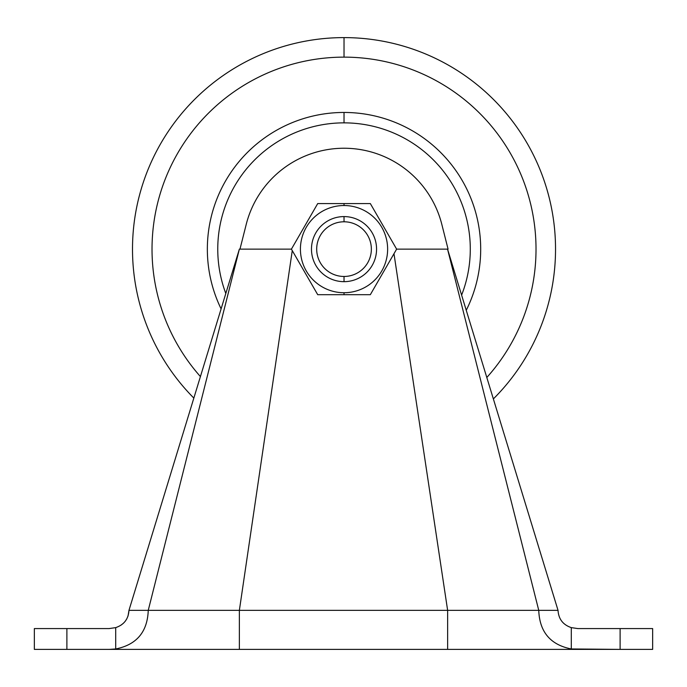 <?xml version="1.0" encoding="UTF-8"?>
<svg xmlns="http://www.w3.org/2000/svg" width="687" height="687" viewBox="0 0 687 687"><rect width="100%" height="100%" fill="white"/><g stroke="black" fill="none" stroke-linecap="round" stroke-linejoin="round"><path stroke-width="1.03" d="M558.033 610.348L538.754 610.348C539.553 631.937 550.407 644.801 571.292 648.957L571.292 627.617C562.997 624.801 558.574 619.047 558.033 610.348L447.546 249.132L538.754 610.348L558.033 610.348C558.574 619.047 562.997 624.801 571.292 627.617L571.292 648.957L577.801 649.395L447.632 649.395L447.632 610.348L538.754 610.348L447.546 249.132L396.631 249.132L370.327 294.689L396.631 249.132L370.327 203.567L344.024 203.567L344.024 205.525A43.607 43.607 0 0 1 387.631 249.132A43.607 43.607 0 0 1 344.024 292.731L344.024 294.689L370.327 294.689L317.72 294.689L291.417 249.132L317.72 203.567L370.327 203.567L396.631 249.132L447.546 249.132L558.033 610.348M239.368 249.132L128.967 610.348L148.246 610.348L239.368 249.132L148.246 610.348L128.967 610.348C128.426 619.056 124.004 624.809 115.708 627.617L115.708 648.957C136.627 644.792 147.473 631.92 148.246 610.348C147.473 631.92 136.627 644.792 115.708 648.957L109.199 649.395L239.368 649.395L239.368 610.348L148.246 610.348L239.368 610.348L239.368 649.395L447.632 649.395L109.199 649.395L115.708 648.957L115.708 627.617L109.199 628.571L66.888 628.571L66.888 649.395L109.199 649.395L66.888 649.395L66.888 628.571L34.35 628.571L34.35 649.395L34.35 628.571L109.199 628.571L115.708 627.617C124.004 624.809 128.426 619.056 128.967 610.348L128.022 616.102L128.967 610.348L239.368 249.132L239.978 249.132L246.212 224.434A100.877 100.877 0 0 1 441.835 224.434L448.07 249.132L441.835 224.434A100.877 100.877 0 0 0 246.212 224.434L239.978 249.132L291.417 249.132L239.978 249.132M393.986 253.709L447.632 610.348L239.368 610.348L447.632 610.348L447.632 649.395L620.112 649.395L571.292 648.957C550.407 644.801 539.553 631.937 538.754 610.348L447.632 610.348L393.986 253.709M115.708 627.617L109.199 628.571L115.708 627.617M120.989 625.161L123.291 623.358M125.257 621.22L126.855 618.781M34.35 649.395L66.888 649.395L34.35 649.395M652.65 649.395L620.112 649.395L652.65 649.395L652.65 628.571L652.65 649.395M652.65 628.571L620.112 628.571L620.112 649.395L620.112 628.571L577.801 628.571L571.292 627.617L577.801 628.571L652.65 628.571M292.267 250.609L239.368 610.348L292.267 250.609M447.546 249.132L448.07 249.132M311.477 249.132A32.538 32.538 0 0 1 344.024 216.585A32.538 32.538 0 0 1 376.562 249.132A32.538 32.538 0 0 1 344.024 281.67L344.024 276.466A27.334 27.334 0 0 0 371.358 249.132A27.334 27.334 0 0 0 344.024 221.789A27.334 27.334 0 0 0 316.69 249.132A27.334 27.334 0 0 0 344.024 276.466A27.334 27.334 0 0 1 316.69 249.132A27.334 27.334 0 0 1 344.024 221.789L344.024 216.585A32.538 32.538 0 0 0 311.477 249.132A32.538 32.538 0 0 0 344.024 281.67A32.538 32.538 0 0 1 311.477 249.132M344.024 205.525A43.607 43.607 0 0 0 300.417 249.132A43.607 43.607 0 0 0 344.024 292.731A43.607 43.607 0 0 0 387.631 249.132A43.607 43.607 0 0 0 344.024 205.525L344.024 203.567L317.72 203.567L291.417 249.132L317.72 294.689L344.024 294.689L344.024 292.731A43.607 43.607 0 0 1 300.417 249.132A43.607 43.607 0 0 1 344.024 205.525M344.024 221.789A27.334 27.334 0 0 1 371.358 249.132A27.334 27.334 0 0 1 344.024 276.466L344.024 281.67A32.538 32.538 0 0 0 376.562 249.132A32.538 32.538 0 0 0 344.024 216.585L344.024 221.789M193.837 398.082A211.527 211.527 0 0 1 344.024 37.605A211.527 211.527 0 0 0 193.837 398.082M200.415 376.57A191.999 191.999 0 0 1 344.024 57.133L344.024 37.605A211.527 211.527 0 0 1 493.36 398.924A211.527 211.527 0 0 0 344.024 37.605L344.024 57.133A191.999 191.999 0 0 0 200.415 376.57M225.808 293.486A126.262 126.262 0 0 1 344.024 122.861L344.024 112.453A136.679 136.679 0 0 0 221.102 308.884A136.679 136.679 0 0 1 344.024 112.453A136.679 136.679 0 0 1 466.25 310.284A136.679 136.679 0 0 0 344.024 112.453L344.024 122.861A126.262 126.262 0 0 0 225.808 293.486M486.808 377.489A191.999 191.999 0 0 0 344.024 57.133A191.999 191.999 0 0 1 486.808 377.489M461.612 295.118A126.262 126.262 0 0 0 344.024 122.861A126.262 126.262 0 0 1 461.612 295.118"/></g></svg>
